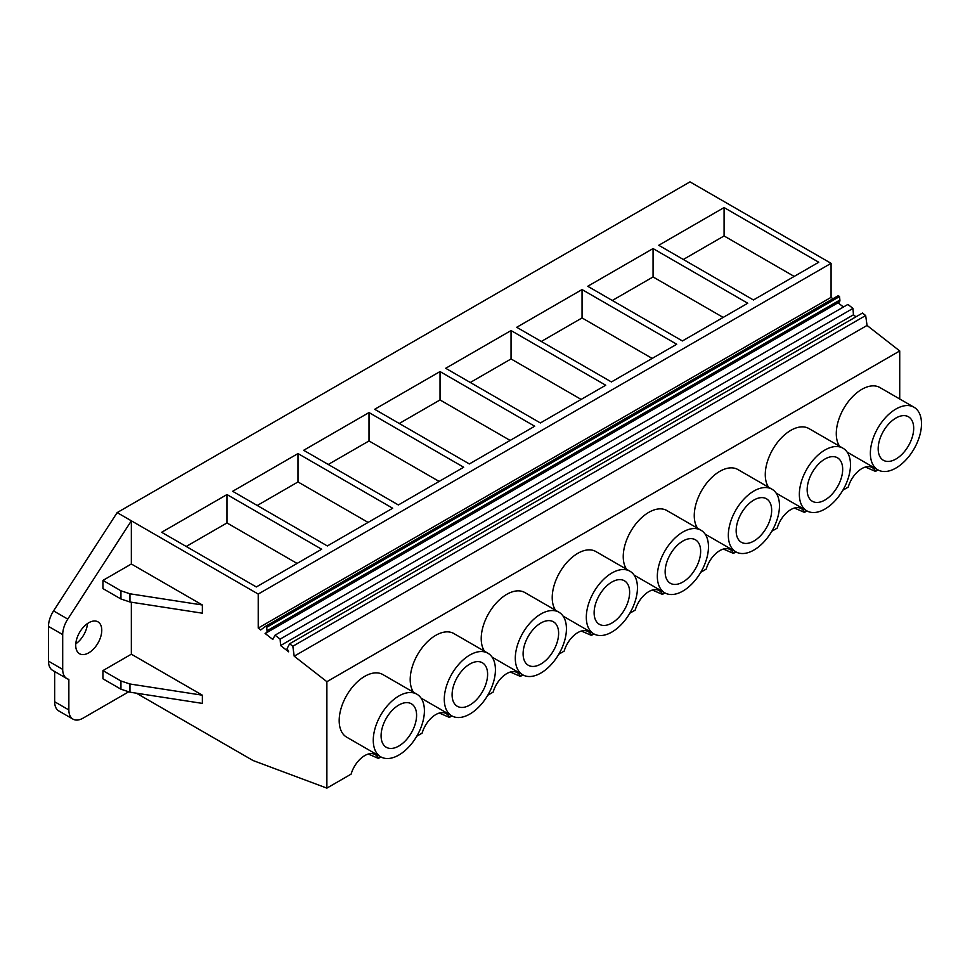 <?xml version="1.0" encoding="UTF-8"?>
<svg xmlns="http://www.w3.org/2000/svg" width="970" height="970" viewBox="0 0 970 970"><rect width="100%" height="100%" fill="white"/><g stroke="black" fill="none" stroke-linecap="round" stroke-linejoin="round"><path stroke-width="1.45" d="M878.008 469.929L875.473 471.396L865.41 467.055M875.473 471.396A20.758 11.979 120 0 0 872.224 467.576A20.758 11.979 120 0 0 848.216 487.122L842.845 490.226M865.664 315.541L292.819 646.262L289.63 643.777L862.476 313.055L865.664 315.541L867.059 325.447L899.723 350.958L326.878 681.692L326.878 788.125L253.024 760.516L136.394 693.186M380.907 756.927L378.373 758.394A20.758 11.979 -60 0 0 375.123 754.575A20.758 11.979 -60 0 0 351.116 774.121L326.878 788.125M451.923 715.933L449.389 717.388A20.758 11.979 -60 0 0 446.139 713.568A20.758 11.979 -60 0 0 422.132 733.126L416.76 736.23M522.939 674.926L520.405 676.393A20.758 11.979 -60 0 0 517.155 672.574A20.758 11.979 -60 0 0 493.148 692.119L487.777 695.223M593.955 633.931L591.421 635.386A20.758 11.979 -60 0 0 588.172 631.579A20.758 11.979 -60 0 0 564.164 651.125L558.793 654.229M664.959 592.925L662.437 594.392A20.758 11.979 -60 0 0 659.188 590.572A20.758 11.979 -60 0 0 635.18 610.13L629.809 613.222M735.975 551.93L733.453 553.385A20.758 11.979 -60 0 0 730.192 549.578A20.758 11.979 -60 0 0 706.196 569.123L700.825 572.227M806.991 510.935L804.457 512.39A20.758 11.979 -60 0 0 801.208 508.571A20.758 11.979 -60 0 0 777.2 528.129L771.841 531.233M899.723 350.958L899.723 398.973M380.761 756.842L346.678 737.164A36.157 20.879 -60 0 1 339.185 720.613A36.157 20.879 -60 0 1 354.971 684.226A36.157 20.879 -60 0 1 382.823 674.538L416.918 694.217A36.157 20.879 120 0 0 389.055 703.905A36.157 20.879 120 0 0 373.268 740.292A36.157 20.879 120 0 0 380.761 756.842A36.157 20.879 120 0 0 408.625 747.155A36.157 20.879 120 0 0 424.399 710.768A36.157 20.879 120 0 0 416.918 694.217M697.6 528.274A36.157 20.879 -60 0 1 694.253 515.616A36.157 20.879 -60 0 1 710.04 479.228A36.157 20.879 -60 0 1 737.891 469.541L771.987 489.219A36.157 20.879 120 0 0 744.123 498.907A36.157 20.879 120 0 0 728.337 535.294A36.157 20.879 120 0 0 735.83 551.845A36.157 20.879 120 0 0 763.693 542.157A36.157 20.879 120 0 0 779.468 505.77A36.157 20.879 120 0 0 771.987 489.219M626.584 569.281A36.157 20.879 -60 0 1 623.237 556.61A36.157 20.879 -60 0 1 639.024 520.235A36.157 20.879 -60 0 1 666.887 510.547L700.97 530.226A36.157 20.879 120 0 0 673.107 539.914A36.157 20.879 120 0 0 657.333 576.289A36.157 20.879 120 0 0 664.814 592.84A36.157 20.879 120 0 0 692.677 583.164A36.157 20.879 120 0 0 708.464 546.777A36.157 20.879 120 0 0 700.97 530.226M413.535 692.277A36.157 20.879 -60 0 1 410.201 679.618A36.157 20.879 -60 0 1 425.975 643.231A36.157 20.879 -60 0 1 453.839 633.543L487.922 653.222A36.157 20.879 120 0 0 460.071 662.91A36.157 20.879 120 0 0 444.284 699.297A36.157 20.879 120 0 0 451.777 715.848A36.157 20.879 120 0 0 479.629 706.16A36.157 20.879 120 0 0 495.415 669.773A36.157 20.879 120 0 0 487.922 653.222M484.551 651.27A36.157 20.879 -60 0 1 481.217 638.612A36.157 20.879 -60 0 1 496.992 602.224A36.157 20.879 -60 0 1 524.855 592.549L558.938 612.228A36.157 20.879 120 0 0 531.075 621.903A36.157 20.879 120 0 0 515.3 658.29A36.157 20.879 120 0 0 522.781 674.841A36.157 20.879 120 0 0 550.645 665.153A36.157 20.879 120 0 0 566.432 628.778A36.157 20.879 120 0 0 558.938 612.228M768.604 487.279A36.157 20.879 -60 0 1 765.269 474.621A36.157 20.879 -60 0 1 781.056 438.234A36.157 20.879 -60 0 1 808.907 428.546L843.003 448.225A36.157 20.879 120 0 0 815.139 457.913A36.157 20.879 120 0 0 799.353 494.3A36.157 20.879 120 0 0 806.846 510.85A36.157 20.879 120 0 0 834.709 501.163A36.157 20.879 120 0 0 850.484 464.775A36.157 20.879 120 0 0 843.003 448.225M839.62 446.273A36.157 20.879 -60 0 1 836.285 433.614A36.157 20.879 -60 0 1 852.06 397.227A36.157 20.879 -60 0 1 879.923 387.551L914.007 407.23A36.157 20.879 120 0 0 886.156 416.906A36.157 20.879 120 0 0 870.369 453.293A36.157 20.879 120 0 0 877.862 469.844A36.157 20.879 120 0 0 905.713 460.156A36.157 20.879 120 0 0 921.5 423.781A36.157 20.879 120 0 0 914.007 407.23M555.567 610.275A36.157 20.879 -60 0 1 552.221 597.617A36.157 20.879 -60 0 1 568.008 561.23A36.157 20.879 -60 0 1 595.871 551.542L629.954 571.221A36.157 20.879 120 0 0 602.091 580.909A36.157 20.879 120 0 0 586.316 617.296A36.157 20.879 120 0 0 593.798 633.846A36.157 20.879 120 0 0 621.661 624.159A36.157 20.879 120 0 0 637.448 587.771A36.157 20.879 120 0 0 629.954 571.221M117.152 512.609L131.35 520.805L67.779 619.102L53.568 610.906L117.152 512.609L689.997 181.875L831.072 263.331L258.226 594.064L131.35 520.805L131.35 563.994L202.366 604.989L202.366 613.198L129.956 601.994L120.947 598.987L102.941 588.596L102.941 580.399L131.35 563.994M832.903 298.772L831.072 297.353L831.072 263.331M839.887 300.033L267.041 630.755A3.819 2.207 60 0 1 266.265 632.901L839.111 302.167A3.819 2.207 60 0 0 839.887 300.033L839.535 296.577L838.335 295.644L265.489 626.365L260.675 629.991L258.226 628.075L258.226 594.064M838.044 302.785L843.439 307.005M855.989 316.802L853.442 314.813L852.982 308.399L847.901 304.435L275.043 635.168L272.788 639.448L265.089 633.434L265.731 633.07M804.457 512.39L794.406 508.05M867.059 325.447L294.201 656.181L326.878 681.692M54.659 671.531L54.659 701.759A20.091 11.591 120 0 0 58.818 710.949L73.017 719.146A20.091 11.591 120 0 0 83.056 718.152L128.489 691.925M67.779 619.102A20.091 11.591 120 0 0 62.698 634.598L62.698 669.385L48.5 661.176A20.091 11.591 120 0 0 52.659 670.379L66.857 678.576A20.091 11.591 120 0 0 68.858 679.339L68.858 709.955A20.091 11.591 120 0 0 73.017 719.146M48.5 661.176L48.5 626.402L62.698 634.598M53.568 610.906A20.091 11.591 120 0 0 48.5 626.402M75.781 643.837A18.418 10.634 120 0 0 87.494 623.552M724.081 207.568L818.765 262.239L753.435 299.96L658.751 245.289L724.081 207.568L724.081 235.952L794.187 276.426M605.729 385.236L540.387 422.956L445.703 368.285L511.044 330.564L605.729 385.236M440.028 371.571L374.687 409.291L469.371 463.951L534.712 426.23L440.028 371.571L440.028 399.943L510.135 440.428M747.749 303.234L682.419 340.955L587.735 286.283L653.065 248.575L747.749 303.234M676.733 344.241L611.403 381.95L516.719 327.29L582.048 289.569L676.733 344.241M232.667 491.293L327.351 545.952L392.68 508.231L297.996 453.572L232.667 491.293M369.012 412.565L463.696 467.237L398.367 504.958L303.683 450.286L369.012 412.565L369.012 440.95L439.119 481.423M226.98 494.567L321.664 549.238L256.335 586.959L161.65 532.287L226.98 494.567L226.98 522.939L297.087 563.424M831.072 297.353L258.226 628.075M839.535 296.577L266.689 627.311L265.489 626.365M267.041 630.755L266.689 627.311M266.265 632.901A3.819 2.207 60 0 1 265.683 633.07A2.11 1.212 60 0 0 265.356 633.168A2.11 1.212 60 0 0 265.089 633.434M852.982 308.399L280.136 639.133L275.043 635.168M853.442 314.813L280.597 645.547L280.136 639.133M280.597 645.547L288.623 651.816L287.132 648.494L289.63 643.777M294.201 656.181L292.819 646.262M913.691 428.291A25.111 14.502 120 0 0 908.49 416.797A25.111 14.502 120 0 0 889.138 423.514A25.111 14.502 120 0 0 878.177 448.783A25.111 14.502 120 0 0 883.379 460.277A25.111 14.502 120 0 0 902.73 453.548A25.111 14.502 120 0 0 913.691 428.291M724.081 235.952L683.329 259.475M131.35 602.212L131.35 654.192L202.366 695.199L202.366 703.395L129.956 692.192L120.947 689.197L102.941 678.794L102.941 670.597L131.35 654.192M378.373 758.394L368.321 754.054M62.698 669.385A20.091 11.591 120 0 0 66.857 678.576M101.765 630.282A18.418 10.634 120 0 0 97.946 621.843A18.418 10.634 120 0 0 83.759 626.778A18.418 10.634 120 0 0 75.721 645.305A18.418 10.634 120 0 0 79.54 653.744A18.418 10.634 120 0 0 93.726 648.809A18.418 10.634 120 0 0 101.765 630.282M202.366 695.199L129.956 683.995L120.947 680.988L102.941 670.597M202.366 604.989L129.956 593.798L120.947 590.791L102.941 580.399M226.98 522.939L186.228 546.474M416.591 715.278A25.111 14.502 120 0 0 411.389 703.796A25.111 14.502 120 0 0 392.038 710.513A25.111 14.502 120 0 0 381.089 735.781A25.111 14.502 120 0 0 386.278 747.276A25.111 14.502 120 0 0 405.63 740.546A25.111 14.502 120 0 0 416.591 715.278M733.453 553.385L723.39 549.056M842.675 469.286A25.111 14.502 120 0 0 837.474 457.791A25.111 14.502 120 0 0 818.122 464.521A25.111 14.502 120 0 0 807.161 489.789A25.111 14.502 120 0 0 812.363 501.284A25.111 14.502 120 0 0 831.714 494.554A25.111 14.502 120 0 0 842.675 469.286M653.065 248.575L653.065 276.947L723.171 317.42M653.065 276.947L612.312 300.482M662.437 594.392L652.373 590.051M771.659 510.281A25.111 14.502 120 0 0 766.458 498.786A25.111 14.502 120 0 0 747.118 505.515A25.111 14.502 120 0 0 736.157 530.784A25.111 14.502 120 0 0 741.359 542.279A25.111 14.502 120 0 0 760.698 535.549A25.111 14.502 120 0 0 771.659 510.281M582.048 289.569L582.048 317.942L652.167 358.427M582.048 317.942L541.296 341.476M591.421 635.386L581.357 631.046M700.643 551.287A25.111 14.502 120 0 0 695.441 539.793A25.111 14.502 120 0 0 676.102 546.522A25.111 14.502 120 0 0 665.141 571.779A25.111 14.502 120 0 0 670.343 583.273A25.111 14.502 120 0 0 689.682 576.556A25.111 14.502 120 0 0 700.643 551.287M511.044 330.564L511.044 358.949L581.151 399.422M511.044 358.949L470.28 382.483M520.405 676.393L510.341 672.052M629.627 592.282A25.111 14.502 120 0 0 624.438 580.787A25.111 14.502 120 0 0 605.086 587.517A25.111 14.502 120 0 0 594.125 612.785A25.111 14.502 120 0 0 599.327 624.28A25.111 14.502 120 0 0 618.678 617.55A25.111 14.502 120 0 0 629.627 592.282M440.028 399.943L399.264 423.478M449.389 717.388L439.325 713.047M558.623 633.289A25.111 14.502 120 0 0 553.421 621.794A25.111 14.502 120 0 0 534.07 628.511A25.111 14.502 120 0 0 523.109 653.78A25.111 14.502 120 0 0 528.311 665.274A25.111 14.502 120 0 0 547.662 658.545A25.111 14.502 120 0 0 558.623 633.289M369.012 440.95L328.248 464.472M487.607 674.283A25.111 14.502 120 0 0 482.405 662.789A25.111 14.502 120 0 0 463.054 669.518A25.111 14.502 120 0 0 452.093 694.787A25.111 14.502 120 0 0 457.294 706.281A25.111 14.502 120 0 0 476.646 699.552A25.111 14.502 120 0 0 487.607 674.283M297.996 453.572L297.996 481.945L368.103 522.418M297.996 481.945L257.244 505.479M54.659 701.759L68.858 709.955M129.956 683.995L129.956 692.192M129.956 593.798L129.956 601.994M120.947 590.791L120.947 598.987M120.947 680.988L120.947 689.197M847.149 452.117L877.862 469.844M776.133 493.112L806.846 510.85M705.117 534.118L735.83 551.845M634.101 575.113L664.814 592.84M563.085 616.12L593.798 633.846M492.081 657.114L522.781 674.841M421.065 698.109L451.777 715.848"/></g></svg>
